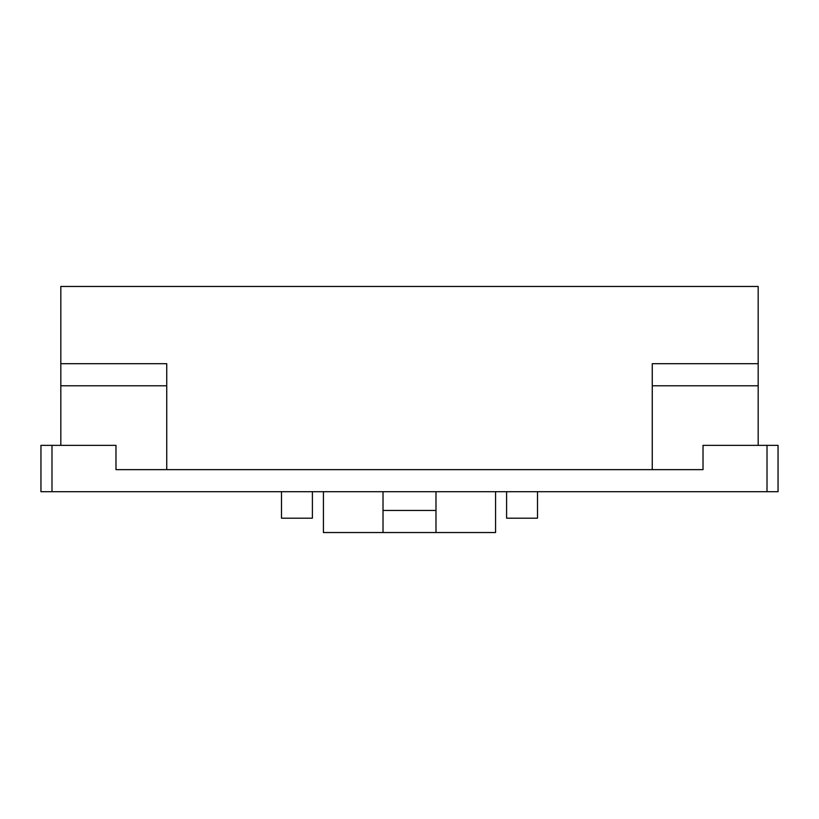 <?xml version="1.0" encoding="UTF-8"?>
<svg xmlns="http://www.w3.org/2000/svg" width="819" height="819" viewBox="0 0 819 819"><rect width="100%" height="100%" fill="white"/><g stroke="black" fill="none" stroke-linecap="round" stroke-linejoin="round"><path stroke-width="1.23" d="M383.016 491.707L383.016 532.534L323.433 532.534L323.433 491.707M40.95 491.707L51.986 491.707L51.986 445.362L40.95 445.362L40.95 491.707L40.95 445.362M495.567 491.707L495.567 532.534L383.016 532.534M51.986 445.362L115.981 445.362L115.981 469.635L703.019 469.635L703.019 445.362L767.014 445.362L767.014 491.707L51.986 491.707M767.014 491.707L778.05 491.707L778.05 445.362L767.014 445.362M60.811 445.362L60.811 286.466L758.189 286.466L758.189 385.78L652.262 385.78L652.262 469.635M435.984 491.707L435.984 532.534M758.189 445.362L758.189 385.78M537.499 491.707L537.499 518.192L506.603 518.192L506.603 491.707M281.501 491.707L281.501 518.192L312.397 518.192L312.397 491.707M435.984 510.462L383.016 510.462M778.05 445.362L778.05 491.707M652.262 385.78L652.262 363.708L758.189 363.708M60.811 363.708L166.738 363.708L166.738 385.78L60.811 385.78M166.738 385.78L166.738 469.635"/></g></svg>
